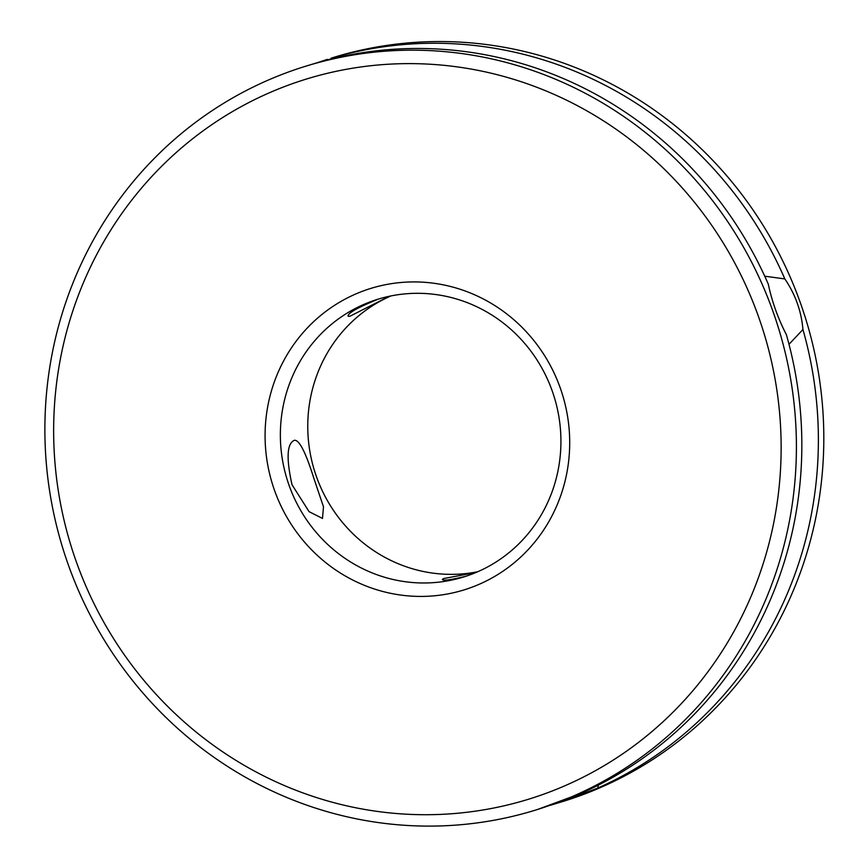 <?xml version="1.0" encoding="UTF-8"?>
<svg xmlns="http://www.w3.org/2000/svg" width="868" height="868" viewBox="0 0 868 868"><rect width="100%" height="100%" fill="white"/><g stroke="black" fill="none" stroke-linecap="round" stroke-linejoin="round"><path stroke-width="1.3" d="M550.128 805.363L565.025 800.817A389.287 374.401 -107.5 0 0 805.135 317.004A389.287 374.401 -107.5 0 0 331.055 58.21L336.014 56.821L336.925 57.581M390.904 295.945A145.336 139.781 -107.5 0 0 316.592 477.042A145.336 139.781 -107.5 0 0 477.791 571.719M318.567 62.301L327.41 59.36M764.73 276.187L784.835 278.921A389.287 374.401 -107.5 0 0 336.014 56.821M784.835 278.921C795.338 294.328 801.37 311.189 802.943 329.504L789.001 344.314M561.379 801.967L597.824 788.046A389.287 374.401 -107.5 0 0 802.943 329.504M313.739 477.942L323.482 506.76L322.495 518.435L309.062 511.653L292.039 484.778C286.125 458.315 286.907 443.483 294.371 440.293C299.178 439.599 305.634 452.152 313.739 477.942M289.196 485.679A145.336 139.781 72.5 0 1 376.972 299.525A145.336 139.781 72.5 0 1 553.958 396.144A145.336 139.781 72.5 0 1 464.326 576.764A145.336 139.781 72.5 0 1 289.196 485.679M378.426 299.08C357.453 307.597 347.363 313.326 348.144 316.277L349.837 316.288L389.341 296.27M465.834 576.276C450.622 579.965 442.799 580.996 442.354 579.379L443.732 578.533L475.859 572.544M537.628 809.443L581.278 793.265A389.287 374.401 -107.5 0 0 786.397 334.712C778.064 318.534 772.021 301.673 768.288 284.129A389.287 374.401 -107.5 0 0 319.467 62.04L303.659 66.847A389.287 374.401 -107.5 0 0 68.539 565.469A389.287 374.401 -107.5 0 0 537.628 809.443A389.287 374.401 -107.5 0 0 777.739 325.641A389.287 374.401 -107.5 0 0 303.659 66.847M597.824 788.046L598.312 785.139M274.668 490.778A157.792 151.759 72.5 0 1 442.691 284.726A157.792 151.759 72.5 0 1 534.818 542.012A157.792 151.759 72.5 0 1 274.668 490.778M76.547 562.421A376.831 362.423 -107.5 0 0 697.818 684.776A376.831 362.423 -107.5 0 0 477.812 70.319A376.831 362.423 -107.5 0 0 76.547 562.421"/></g></svg>

